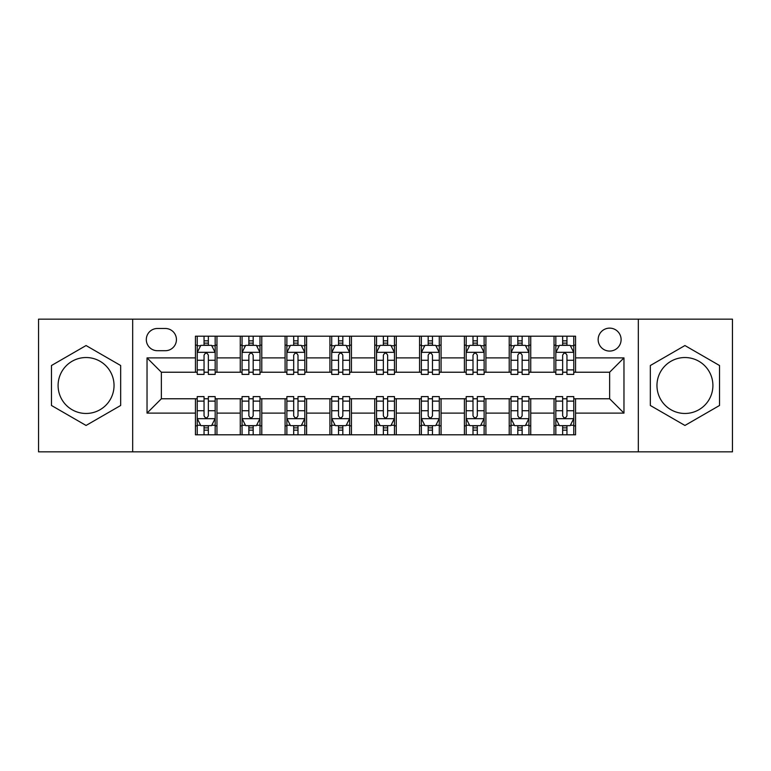 <?xml version="1.0" encoding="UTF-8"?>
<svg xmlns="http://www.w3.org/2000/svg" width="771" height="771" viewBox="0 0 771 771"><rect width="100%" height="100%" fill="white"/><g stroke="black" fill="none" stroke-linecap="round" stroke-linejoin="round"><path stroke-width="1.16" d="M684.937 357.532A27.968 27.968 0 0 0 656.959 385.5A27.968 27.968 0 0 0 684.937 413.468A27.968 27.968 0 0 0 712.905 385.5A27.968 27.968 0 0 0 684.937 357.532M609.63 328.128A11.478 11.478 0 0 0 598.151 339.597A11.478 11.478 0 0 0 609.63 351.075A11.478 11.478 0 0 0 621.108 339.597A11.478 11.478 0 0 0 609.63 328.128M86.063 413.468A27.968 27.968 0 0 1 58.095 385.5A27.968 27.968 0 0 1 86.063 357.532A27.968 27.968 0 0 1 114.041 385.5A27.968 27.968 0 0 1 86.063 413.468M638.321 451.845L732.45 451.845L732.45 319.155L638.321 319.155L638.321 451.845L132.679 451.845L132.679 319.155L38.55 319.155L38.55 451.845L132.679 451.845M157.429 350.718L165.312 350.718A11.112 11.112 0 0 0 176.434 339.597A11.112 11.112 0 0 0 165.312 328.485L157.429 328.485A11.112 11.112 0 0 0 146.307 339.597A11.112 11.112 0 0 0 157.429 350.718M638.321 319.155L132.679 319.155M195.439 413.111L147.03 413.111L147.03 357.889L195.439 357.889L195.439 372.229L161.37 372.229L161.37 398.771L195.439 398.771L195.439 434.805L575.561 434.805L575.561 398.771L609.63 398.771L609.63 372.229L575.561 372.229L575.561 357.889L623.97 357.889L623.97 413.111L575.561 413.111M575.561 357.889L575.561 336.195L195.439 336.195L195.439 357.889M554.041 336.195L554.041 372.229L555.833 372.229M562.647 372.229L566.955 372.229M573.769 372.229L575.561 372.229M554.041 372.229L528.945 372.229M509.217 336.195L509.217 372.229L511.009 372.229M517.823 372.229L522.131 372.229M509.217 372.229L484.121 372.229M464.393 336.195L464.393 372.229L466.185 372.229M472.999 372.229L477.307 372.229M464.393 372.229L439.287 372.229M419.569 336.195L419.569 372.229L421.361 372.229M428.175 372.229L432.473 372.229M419.569 372.229L394.463 372.229M374.745 336.195L374.745 372.229L376.537 372.229M383.351 372.229L387.649 372.229M374.745 372.229L349.639 372.229M329.921 336.195L329.921 372.229L331.713 372.229M338.527 372.229L342.825 372.229M329.921 372.229L304.815 372.229M285.087 336.195L285.087 372.229L286.879 372.229M293.693 372.229L298.001 372.229M285.087 372.229L259.991 372.229M240.263 336.195L240.263 372.229L242.055 372.229M248.869 372.229L253.177 372.229M240.263 372.229L215.167 372.229M195.439 372.229L197.231 372.229M204.045 372.229L208.353 372.229M195.439 398.771L197.231 398.771M204.045 398.771L208.353 398.771M215.167 398.771L216.959 398.771L216.959 434.805M242.055 398.771L216.959 398.771M248.869 398.771L253.177 398.771M259.991 398.771L261.783 398.771L261.783 434.805M286.879 398.771L261.783 398.771M293.693 398.771L298.001 398.771M304.815 398.771L306.607 398.771L306.607 434.805M331.713 398.771L306.607 398.771M338.527 398.771L342.825 398.771M349.639 398.771L351.431 398.771L351.431 434.805M376.537 398.771L351.431 398.771M383.351 398.771L387.649 398.771M394.463 398.771L396.255 398.771L396.255 434.805M421.361 398.771L396.255 398.771M428.175 398.771L432.473 398.771M439.287 398.771L441.079 398.771L441.079 434.805M466.185 398.771L441.079 398.771M472.999 398.771L477.307 398.771M484.121 398.771L485.913 398.771L485.913 434.805M511.009 398.771L485.913 398.771M517.823 398.771L522.131 398.771M528.945 398.771L530.737 398.771L530.737 434.805M555.833 398.771L530.737 398.771M562.647 398.771L566.955 398.771M573.769 398.771L575.561 398.771M216.959 336.195L216.959 372.229M195.439 345.157L197.231 345.157M204.045 345.157L208.353 345.157M215.167 345.157L216.959 345.157M195.439 425.843L197.231 425.843M204.045 425.843L208.353 425.843M215.167 425.843L216.959 425.843M240.263 398.771L240.263 434.805M261.783 336.195L261.783 372.229M240.263 345.157L242.055 345.157M248.869 345.157L253.177 345.157M259.991 345.157L261.783 345.157M240.263 425.843L242.055 425.843M248.869 425.843L253.177 425.843M259.991 425.843L261.783 425.843M285.087 398.771L285.087 434.805M285.087 425.843L286.879 425.843M293.693 425.843L298.001 425.843M304.815 425.843L306.607 425.843M306.607 336.195L306.607 372.229M285.087 345.157L286.879 345.157M293.693 345.157L298.001 345.157M304.815 345.157L306.607 345.157M329.921 398.771L329.921 434.805M329.921 425.843L331.713 425.843M338.527 425.843L342.825 425.843M349.639 425.843L351.431 425.843M351.431 336.195L351.431 372.229M329.921 345.157L331.713 345.157M338.527 345.157L342.825 345.157M349.639 345.157L351.431 345.157M374.745 398.771L374.745 434.805M374.745 425.843L376.537 425.843M383.351 425.843L387.649 425.843M394.463 425.843L396.255 425.843M396.255 336.195L396.255 372.229M374.745 345.157L376.537 345.157M383.351 345.157L387.649 345.157M394.463 345.157L396.255 345.157M419.569 398.771L419.569 434.805M419.569 425.843L421.361 425.843M428.175 425.843L432.473 425.843M439.287 425.843L441.079 425.843M441.079 336.195L441.079 372.229M419.569 345.157L421.361 345.157M428.175 345.157L432.473 345.157M439.287 345.157L441.079 345.157M464.393 398.771L464.393 434.805M464.393 425.843L466.185 425.843M472.999 425.843L477.307 425.843M484.121 425.843L485.913 425.843M485.913 336.195L485.913 372.229M464.393 345.157L466.185 345.157M472.999 345.157L477.307 345.157M484.121 345.157L485.913 345.157M509.217 398.771L509.217 434.805M509.217 425.843L511.009 425.843M517.823 425.843L522.131 425.843M528.945 425.843L530.737 425.843M530.737 336.195L530.737 372.229M509.217 345.157L511.009 345.157M517.823 345.157L522.131 345.157M528.945 345.157L530.737 345.157M554.041 398.771L554.041 434.805M554.041 425.843L555.833 425.843M562.647 425.843L566.955 425.843M573.769 425.843L575.561 425.843M554.041 345.157L555.833 345.157M562.647 345.157L566.955 345.157M573.769 345.157L575.561 345.157M161.37 372.229L147.03 357.889M161.37 398.771L147.03 413.111M623.97 357.889L609.63 372.229M623.97 413.111L609.63 398.771M86.063 425.457L120.671 405.479L120.671 365.521L86.063 345.543L51.464 365.521L51.464 405.479L86.063 425.457M719.536 365.521L684.937 345.543L650.329 365.521L650.329 405.479L684.937 425.457L719.536 405.479L719.536 365.521M208.353 340.849L204.045 340.849M215.167 369.887L208.353 369.887L208.353 374.388L215.167 374.388L215.167 352.511L211.572 345.341L200.817 345.341L197.231 352.511L197.231 374.388L204.045 374.388L204.045 369.887L197.231 369.887M197.231 352.511L197.231 336.195M215.167 352.511L215.167 336.195M204.045 345.341L204.045 336.195M208.353 336.195L208.353 345.341M208.353 369.887L208.353 355.2C206.917 352.434 205.481 352.434 204.045 355.2L204.045 369.887M204.045 430.151L208.353 430.151M197.231 401.113L204.045 401.113L204.045 396.612L197.231 396.612L197.231 418.489L200.817 425.659L211.572 425.659L215.167 418.489L215.167 396.612L208.353 396.612L208.353 401.113L215.167 401.113M215.167 418.489L215.167 434.805M197.231 418.489L197.231 434.805M208.353 425.659L208.353 434.805M204.045 434.805L204.045 425.659M204.045 401.113L204.045 415.8C205.481 418.566 206.917 418.566 208.353 415.8L208.353 401.113M253.177 340.849L248.869 340.849M259.991 369.887L253.177 369.887L253.177 374.388L259.991 374.388L259.991 352.511L256.406 345.341L245.641 345.341L242.055 352.511L242.055 374.388L248.869 374.388L248.869 369.887L242.055 369.887M242.055 352.511L242.055 336.195M259.991 352.511L259.991 336.195M248.869 345.341L248.869 336.195M253.177 336.195L253.177 345.341M253.177 369.887L253.177 355.2C251.741 352.434 250.305 352.434 248.869 355.2L248.869 369.887M298.001 340.849L293.693 340.849M304.815 369.887L298.001 369.887L298.001 374.388L304.815 374.388L304.815 352.511L301.23 345.341L290.474 345.341L286.879 352.511L286.879 374.388L293.693 374.388L293.693 369.887L286.879 369.887M286.879 352.511L286.879 336.195M304.815 352.511L304.815 336.195M293.693 345.341L293.693 336.195M298.001 336.195L298.001 345.341M298.001 369.887L298.001 355.2C296.565 352.434 295.129 352.434 293.693 355.2L293.693 369.887M342.825 340.849L338.527 340.849M349.639 369.887L342.825 369.887L342.825 374.388L349.639 374.388L349.639 352.511L346.054 345.341L335.298 345.341L331.713 352.511L331.713 374.388L338.527 374.388L338.527 369.887L331.713 369.887M331.713 352.511L331.713 336.195M349.639 352.511L349.639 336.195M338.527 345.341L338.527 336.195M342.825 336.195L342.825 345.341M342.825 369.887L342.825 355.2C341.389 352.434 339.963 352.434 338.527 355.2L338.527 369.887M248.869 430.151L253.177 430.151M242.055 401.113L248.869 401.113L248.869 396.612L242.055 396.612L242.055 418.489L245.641 425.659L256.406 425.659L259.991 418.489L259.991 396.612L253.177 396.612L253.177 401.113L259.991 401.113M259.991 418.489L259.991 434.805M242.055 418.489L242.055 434.805M253.177 425.659L253.177 434.805M248.869 434.805L248.869 425.659M248.869 401.113L248.869 415.8C250.305 418.566 251.741 418.566 253.177 415.8L253.177 401.113M293.693 430.151L298.001 430.151M286.879 401.113L293.693 401.113L293.693 396.612L286.879 396.612L286.879 418.489L290.474 425.659L301.23 425.659L304.815 418.489L304.815 396.612L298.001 396.612L298.001 401.113L304.815 401.113M304.815 418.489L304.815 434.805M286.879 418.489L286.879 434.805M298.001 425.659L298.001 434.805M293.693 434.805L293.693 425.659M293.693 401.113L293.693 415.8C295.129 418.566 296.565 418.566 298.001 415.8L298.001 401.113M338.527 430.151L342.825 430.151M331.713 401.113L338.527 401.113L338.527 396.612L331.713 396.612L331.713 418.489L335.298 425.659L346.054 425.659L349.639 418.489L349.639 396.612L342.825 396.612L342.825 401.113L349.639 401.113M349.639 418.489L349.639 434.805M331.713 418.489L331.713 434.805M342.825 425.659L342.825 434.805M338.527 434.805L338.527 425.659M338.527 401.113L338.527 415.8C339.953 418.566 341.389 418.566 342.825 415.8L342.825 401.113M387.649 340.849L383.351 340.849M394.463 369.887L387.649 369.887L387.649 374.388L394.463 374.388L394.463 352.511L390.878 345.341L380.122 345.341L376.537 352.511L376.537 374.388L383.351 374.388L383.351 369.887L376.537 369.887M376.537 352.511L376.537 336.195M394.463 352.511L394.463 336.195M383.351 345.341L383.351 336.195M387.649 336.195L387.649 345.341M387.649 369.887L387.649 355.2C386.223 352.434 384.787 352.434 383.351 355.2L383.351 369.887M383.351 430.151L387.649 430.151M376.537 401.113L383.351 401.113L383.351 396.612L376.537 396.612L376.537 418.489L380.122 425.659L390.878 425.659L394.463 418.489L394.463 396.612L387.649 396.612L387.649 401.113L394.463 401.113M394.463 418.489L394.463 434.805M376.537 418.489L376.537 434.805M387.649 425.659L387.649 434.805M383.351 434.805L383.351 425.659M383.351 401.113L383.351 415.8C384.777 418.566 386.213 418.566 387.649 415.8L387.649 401.113M432.473 340.849L428.175 340.849M439.287 369.887L432.473 369.887L432.473 374.388L439.287 374.388L439.287 352.511L435.702 345.341L424.946 345.341L421.361 352.511L421.361 374.388L428.175 374.388L428.175 369.887L421.361 369.887M421.361 352.511L421.361 336.195M439.287 352.511L439.287 336.195M428.175 345.341L428.175 336.195M432.473 336.195L432.473 345.341M432.473 369.887L432.473 355.2C431.047 352.434 429.611 352.434 428.175 355.2L428.175 369.887M477.307 340.849L472.999 340.849M484.121 369.887L477.307 369.887L477.307 374.388L484.121 374.388L484.121 352.511L480.526 345.341L469.77 345.341L466.185 352.511L466.185 374.388L472.999 374.388L472.999 369.887L466.185 369.887M466.185 352.511L466.185 336.195M484.121 352.511L484.121 336.195M472.999 345.341L472.999 336.195M477.307 336.195L477.307 345.341M477.307 369.887L477.307 355.2C475.871 352.434 474.435 352.434 472.999 355.2L472.999 369.887M522.131 340.849L517.823 340.849M528.945 369.887L522.131 369.887L522.131 374.388L528.945 374.388L528.945 352.511L525.359 345.341L514.594 345.341L511.009 352.511L511.009 374.388L517.823 374.388L517.823 369.887L511.009 369.887M511.009 352.511L511.009 336.195M528.945 352.511L528.945 336.195M517.823 345.341L517.823 336.195M522.131 336.195L522.131 345.341M522.131 369.887L522.131 355.2C520.695 352.434 519.259 352.434 517.823 355.2L517.823 369.887M566.955 340.849L562.647 340.849M573.769 369.887L566.955 369.887L566.955 374.388L573.769 374.388L573.769 352.511L570.183 345.341L559.428 345.341L555.833 352.511L555.833 374.388L562.647 374.388L562.647 369.887L555.833 369.887M555.833 352.511L555.833 336.195M573.769 352.511L573.769 336.195M562.647 345.341L562.647 336.195M566.955 336.195L566.955 345.341M566.955 369.887L566.955 355.2C565.519 352.434 564.083 352.434 562.647 355.2L562.647 369.887M428.175 430.151L432.473 430.151M421.361 401.113L428.175 401.113L428.175 396.612L421.361 396.612L421.361 418.489L424.946 425.659L435.702 425.659L439.287 418.489L439.287 396.612L432.473 396.612L432.473 401.113L439.287 401.113M439.287 418.489L439.287 434.805M421.361 418.489L421.361 434.805M432.473 425.659L432.473 434.805M428.175 434.805L428.175 425.659M428.175 401.113L428.175 415.8C429.611 418.566 431.037 418.566 432.473 415.8L432.473 401.113M472.999 430.151L477.307 430.151M466.185 401.113L472.999 401.113L472.999 396.612L466.185 396.612L466.185 418.489L469.77 425.659L480.526 425.659L484.121 418.489L484.121 396.612L477.307 396.612L477.307 401.113L484.121 401.113M484.121 418.489L484.121 434.805M466.185 418.489L466.185 434.805M477.307 425.659L477.307 434.805M472.999 434.805L472.999 425.659M472.999 401.113L472.999 415.8C474.435 418.566 475.871 418.566 477.307 415.8L477.307 401.113M517.823 430.151L522.131 430.151M511.009 401.113L517.823 401.113L517.823 396.612L511.009 396.612L511.009 418.489L514.594 425.659L525.359 425.659L528.945 418.489L528.945 396.612L522.131 396.612L522.131 401.113L528.945 401.113M528.945 418.489L528.945 434.805M511.009 418.489L511.009 434.805M522.131 425.659L522.131 434.805M517.823 434.805L517.823 425.659M517.823 401.113L517.823 415.8C519.259 418.566 520.695 418.566 522.131 415.8L522.131 401.113M562.647 430.151L566.955 430.151M555.833 401.113L562.647 401.113L562.647 396.612L555.833 396.612L555.833 418.489L559.428 425.659L570.183 425.659L573.769 418.489L573.769 396.612L566.955 396.612L566.955 401.113L573.769 401.113M573.769 418.489L573.769 434.805M555.833 418.489L555.833 434.805M566.955 425.659L566.955 434.805M562.647 434.805L562.647 425.659M562.647 401.113L562.647 415.8C564.083 418.566 565.519 418.566 566.955 415.8L566.955 401.113M240.263 413.111L216.959 413.111M240.263 357.889L216.959 357.889M285.087 357.889L261.783 357.889M285.087 413.111L261.783 413.111M329.921 357.889L306.607 357.889M329.921 413.111L306.607 413.111M374.745 357.889L351.431 357.889M374.745 413.111L351.431 413.111M419.569 357.889L396.255 357.889M419.569 413.111L396.255 413.111M464.393 357.889L441.079 357.889M464.393 413.111L441.079 413.111M509.217 357.889L485.913 357.889M509.217 413.111L485.913 413.111M554.041 357.889L530.737 357.889M554.041 413.111L530.737 413.111M215.07 352.328L197.318 352.328M197.231 345.765L200.605 345.765M211.794 345.765L215.167 345.765M204.045 360.279L197.231 360.279M215.167 360.279L208.353 360.279M208.353 343.134L204.045 343.134M197.318 418.672L215.07 418.672M215.167 425.235L211.794 425.235M200.605 425.235L197.231 425.235M208.353 410.721L215.167 410.721M197.231 410.721L204.045 410.721M204.045 427.866L208.353 427.866M259.894 352.328L242.152 352.328M242.055 345.765L245.429 345.765M256.618 345.765L259.991 345.765M248.869 360.279L242.055 360.279M259.991 360.279L253.177 360.279M253.177 343.134L248.869 343.134M304.728 352.328L286.976 352.328M286.879 345.765L290.253 345.765M301.442 345.765L304.815 345.765M293.693 360.279L286.879 360.279M304.815 360.279L298.001 360.279M298.001 343.134L293.693 343.134M349.552 352.328L331.8 352.328M331.713 345.765L335.077 345.765M346.266 345.765L349.639 345.765M338.527 360.279L331.713 360.279M349.639 360.279L342.825 360.279M342.825 343.134L338.527 343.134M242.152 418.672L259.894 418.672M259.991 425.235L256.618 425.235M245.429 425.235L242.055 425.235M253.177 410.721L259.991 410.721M242.055 410.721L248.869 410.721M248.869 427.866L253.177 427.866M286.976 418.672L304.728 418.672M304.815 425.235L301.442 425.235M290.253 425.235L286.879 425.235M298.001 410.721L304.815 410.721M286.879 410.721L293.693 410.721M293.693 427.866L298.001 427.866M331.8 418.672L349.552 418.672M349.639 425.235L346.266 425.235M335.077 425.235L331.713 425.235M342.825 410.721L349.639 410.721M331.713 410.721L338.527 410.721M338.527 427.866L342.825 427.866M394.376 352.328L376.624 352.328M376.537 345.765L379.91 345.765M391.09 345.765L394.463 345.765M383.351 360.279L376.537 360.279M394.463 360.279L387.649 360.279M387.649 343.134L383.351 343.134M376.624 418.672L394.376 418.672M394.463 425.235L391.09 425.235M379.91 425.235L376.537 425.235M387.649 410.721L394.463 410.721M376.537 410.721L383.351 410.721M383.351 427.866L387.649 427.866M439.2 352.328L421.448 352.328M421.361 345.765L424.734 345.765M435.923 345.765L439.287 345.765M428.175 360.279L421.361 360.279M439.287 360.279L432.473 360.279M432.473 343.134L428.175 343.134M484.024 352.328L466.272 352.328M466.185 345.765L469.558 345.765M480.747 345.765L484.121 345.765M472.999 360.279L466.185 360.279M484.121 360.279L477.307 360.279M477.307 343.134L472.999 343.134M528.848 352.328L511.106 352.328M511.009 345.765L514.382 345.765M525.571 345.765L528.945 345.765M517.823 360.279L511.009 360.279M528.945 360.279L522.131 360.279M522.131 343.134L517.823 343.134M573.682 352.328L555.93 352.328M555.833 345.765L559.206 345.765M570.395 345.765L573.769 345.765M562.647 360.279L555.833 360.279M573.769 360.279L566.955 360.279M566.955 343.134L562.647 343.134M421.448 418.672L439.2 418.672M439.287 425.235L435.923 425.235M424.734 425.235L421.361 425.235M432.473 410.721L439.287 410.721M421.361 410.721L428.175 410.721M428.175 427.866L432.473 427.866M466.272 418.672L484.024 418.672M484.121 425.235L480.747 425.235M469.558 425.235L466.185 425.235M477.307 410.721L484.121 410.721M466.185 410.721L472.999 410.721M472.999 427.866L477.307 427.866M511.106 418.672L528.848 418.672M528.945 425.235L525.571 425.235M514.382 425.235L511.009 425.235M522.131 410.721L528.945 410.721M511.009 410.721L517.823 410.721M517.823 427.866L522.131 427.866M555.93 418.672L573.682 418.672M573.769 425.235L570.395 425.235M559.206 425.235L555.833 425.235M566.955 410.721L573.769 410.721M555.833 410.721L562.647 410.721M562.647 427.866L566.955 427.866"/></g></svg>
